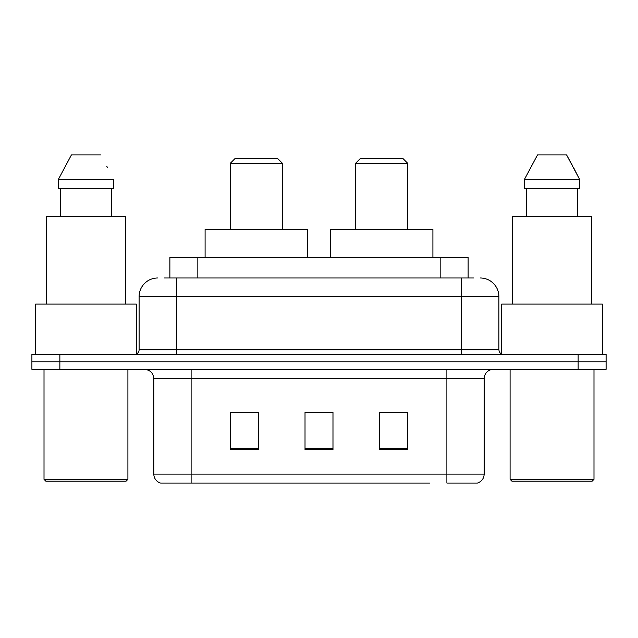 <?xml version="1.0" encoding="UTF-8"?>
<svg xmlns="http://www.w3.org/2000/svg" width="638" height="638" viewBox="0 0 638 638"><rect width="100%" height="100%" fill="white"/><g stroke="black" fill="none" stroke-linecap="round" stroke-linejoin="round"><path stroke-width="0.96" d="M164.269 277.985L176.383 277.985L164.269 277.985L169.875 277.985L169.875 257.481L468.125 257.481L468.125 277.985M157.738 277.985A18.646 18.646 0 0 0 139.1 296.63L139.1 349.76A4.657 4.657 0 0 1 134.435 354.425M480.262 277.985A18.646 18.646 0 0 1 498.9 296.63L176.383 296.63L176.383 277.985L473.731 277.985M498.9 296.63L498.9 349.76C499.179 352.591 500.734 354.146 503.565 354.425M59.86 354.425L31.9 354.425L31.9 361.882L59.86 361.882L31.9 361.882L31.9 369.338L59.86 369.338L59.86 361.882L578.14 361.882L59.86 361.882L59.86 354.425L578.14 354.425L578.14 361.882L606.1 361.882L578.14 361.882L578.14 369.338L59.86 369.338M578.14 369.338L606.1 369.338L606.1 354.425L578.14 354.425M208.076 483.054L160.999 483.054M484.178 474.106C483.915 478.572 481.682 481.554 477.463 483.054L446.887 483.054L446.887 474.106L484.178 474.106L484.178 378.661A9.323 9.323 0 0 1 493.501 369.338M160.537 483.054A9.323 9.323 0 0 1 153.822 474.106L153.822 378.661C153.272 372.999 150.161 369.888 144.499 369.338M407.554 449.591L407.554 412.308L379.586 412.308L379.586 449.591L407.554 449.591M258.414 449.591L258.414 412.308L230.446 412.308L230.446 449.591L258.414 449.591M332.98 449.591L332.98 412.308L305.02 412.308L305.02 449.591L332.98 449.591M429.924 483.054L191.113 483.054L191.113 474.106L446.887 474.106L446.887 378.661L153.822 378.661M305.02 412.308L332.98 412.499L305.02 412.308M258.414 412.499L230.446 412.499M407.554 412.499L379.586 412.499M126.045 481.196L45.88 481.196L44.014 479.329L127.911 479.329L126.045 481.196M44.014 369.338L44.014 479.329M127.911 369.338L127.911 479.329M136.301 354.034L136.301 304.087L35.632 304.087L35.632 354.425M125.582 304.087L125.582 216.465L46.351 216.465L46.351 304.087M111.387 188.497L111.387 216.465L111.387 188.497M58.505 179.182L71.408 154.946L58.505 179.182L58.505 188.497L113.42 188.497L113.42 179.182L58.505 179.182M107.535 167.666L106.793 166.263M60.546 188.497L60.546 216.465M100.517 154.946L71.408 154.946M230.262 163.336L282.459 163.336L277.801 158.671L234.92 158.671L230.262 163.336L230.262 229.513M282.459 163.336L282.459 229.513M307.628 257.481L307.628 229.513L205.093 229.513L205.093 257.481M355.541 163.336L407.738 163.336L403.08 158.671L360.199 158.671L355.541 163.336L355.541 229.513M407.738 163.336L407.738 229.513M432.907 257.481L432.907 229.513L330.372 229.513L330.372 257.481M592.12 481.196L511.955 481.196L510.089 479.329L593.986 479.329L592.12 481.196M510.089 369.338L510.089 479.329M593.986 369.338L593.986 479.329M602.368 354.425L602.368 304.087L501.699 304.087L501.699 354.034M591.649 304.087L591.649 216.465L512.418 216.465L512.418 304.087M573.602 167.666L579.495 179.182L524.58 179.182L537.483 154.946L524.58 179.182L524.58 188.497L579.495 188.497L579.495 179.182L579.495 188.497M579.495 179.182L566.592 154.946L572.868 166.263M526.613 188.497L526.613 216.465M577.454 216.465L577.454 188.497M566.592 154.946L537.483 154.946M197.836 277.985L197.836 257.481M440.164 277.985L440.164 257.481M176.383 354.425L176.383 296.63L139.1 296.63M139.1 349.76L498.9 349.76M461.617 277.985L461.617 354.425M446.887 369.338L446.887 378.661L484.178 378.661M153.822 474.106L191.113 474.106L191.113 369.338M332.98 448.299L305.02 448.299M258.414 448.299L230.446 448.299M407.554 448.299L379.586 448.299"/></g></svg>
